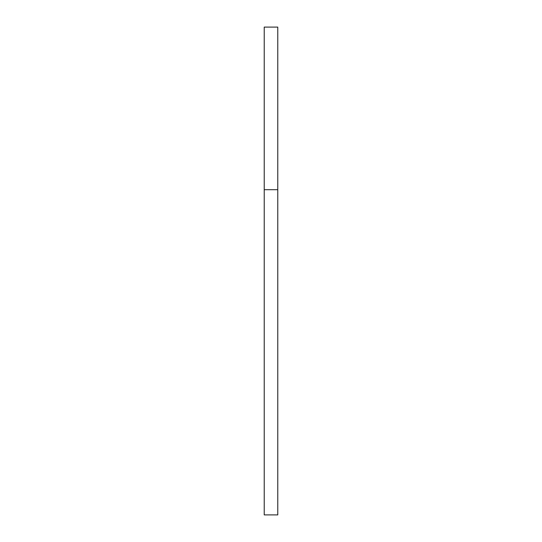 <?xml version="1.0" encoding="UTF-8"?>
<svg xmlns="http://www.w3.org/2000/svg" width="542" height="542" viewBox="0 0 542 542"><rect width="100%" height="100%" fill="white"/><g stroke="black" fill="none" stroke-linecap="round" stroke-linejoin="round"><path stroke-width="0.81" d="M277.775 514.9L277.775 189.7L264.225 189.7L264.225 514.9L277.775 514.9L264.225 514.9L264.225 189.7L277.775 189.7L277.775 27.1L264.225 27.1L264.225 189.7L264.225 27.1L277.775 27.1L277.775 514.9"/></g></svg>
